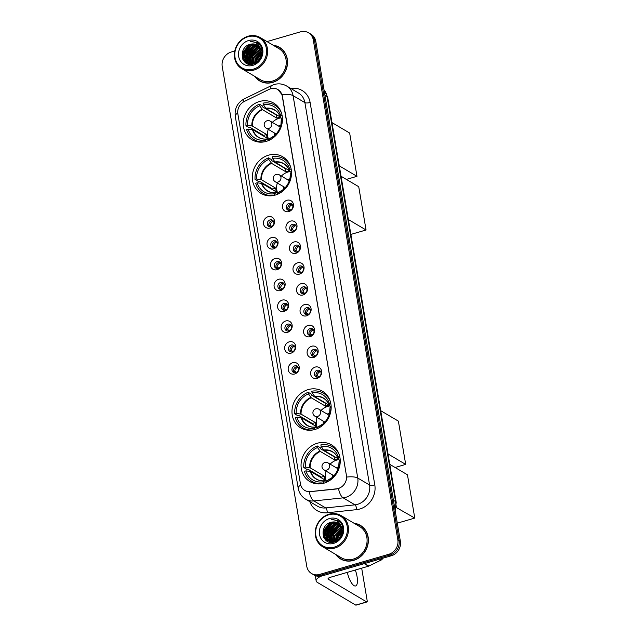 <?xml version="1.0" encoding="UTF-8"?>
<svg xmlns="http://www.w3.org/2000/svg" width="637" height="637" viewBox="0 0 637 637"><rect width="100%" height="100%" fill="white"/><g stroke="black" fill="none" stroke-linecap="round" stroke-linejoin="round"><path stroke-width="0.96" d="M268.543 155.173A21.308 18.967 -59.4 0 0 252.738 172.953A21.308 18.967 -59.4 0 0 261.074 193.465A21.308 18.967 -59.4 0 0 275.295 195.073A21.308 18.967 -59.4 0 0 291.101 177.293A21.308 18.967 -59.4 0 0 282.764 156.782A21.308 18.967 -59.4 0 0 268.543 155.173M308.197 389.589A21.308 18.967 -59.4 0 0 292.383 407.369A21.308 18.967 -59.4 0 0 300.728 427.873A21.308 18.967 -59.4 0 0 314.941 429.481A21.308 18.967 -59.4 0 0 330.754 411.701A21.308 18.967 -59.4 0 0 322.41 391.198A21.308 18.967 -59.4 0 0 308.197 389.589M317.274 443.256A21.308 18.967 -59.4 0 0 301.46 461.037A21.308 18.967 -59.4 0 0 309.805 481.548A21.308 18.967 -59.4 0 0 324.018 483.157A21.308 18.967 -59.4 0 0 339.832 465.376A21.308 18.967 -59.4 0 0 331.487 444.865A21.308 18.967 -59.4 0 0 317.274 443.256M259.466 101.506A21.308 18.967 -59.4 0 0 243.66 119.286A21.308 18.967 -59.4 0 0 251.997 139.79A21.308 18.967 -59.4 0 0 266.218 141.398A21.308 18.967 -59.4 0 0 282.024 123.618A21.308 18.967 -59.4 0 0 273.687 103.106A21.308 18.967 -59.4 0 0 259.466 101.506M269.977 228.022A6.028 5.367 120.6 0 1 263.551 223.961A6.028 5.367 120.6 0 1 268.066 216.723A6.028 5.367 120.6 0 1 274.483 220.784A6.028 5.367 120.6 0 1 269.977 228.022M270.024 219.916A3.615 3.217 -59.4 0 0 267.341 222.934A3.615 3.217 -59.4 0 0 268.75 226.422A3.615 3.217 -59.4 0 0 271.171 226.692A3.615 3.217 -59.4 0 0 273.854 223.675A3.615 3.217 -59.4 0 0 272.437 220.187A3.615 3.217 -59.4 0 0 270.024 219.916M273.496 248.868A6.028 5.367 120.6 0 1 267.078 244.815A6.028 5.367 120.6 0 1 271.593 237.577A6.028 5.367 120.6 0 1 278.011 241.63A6.028 5.367 120.6 0 1 273.496 248.868M273.552 240.77A3.615 3.217 -59.4 0 0 270.86 243.788A3.615 3.217 -59.4 0 0 272.278 247.267A3.615 3.217 -59.4 0 0 274.698 247.546A3.615 3.217 -59.4 0 0 277.382 244.528A3.615 3.217 -59.4 0 0 275.964 241.041A3.615 3.217 -59.4 0 0 273.552 240.77M277.023 269.722A6.028 5.367 120.6 0 1 270.606 265.669A6.028 5.367 120.6 0 1 275.12 258.431A6.028 5.367 120.6 0 1 281.538 262.484A6.028 5.367 120.6 0 1 277.023 269.722M277.079 261.624A3.615 3.217 -59.4 0 0 274.388 264.642A3.615 3.217 -59.4 0 0 275.805 268.121A3.615 3.217 -59.4 0 0 278.218 268.392A3.615 3.217 -59.4 0 0 280.909 265.374A3.615 3.217 -59.4 0 0 279.492 261.895A3.615 3.217 -59.4 0 0 277.079 261.624M280.551 290.576A6.028 5.367 120.6 0 1 274.133 286.523A6.028 5.367 120.6 0 1 278.64 279.285A6.028 5.367 120.6 0 1 285.065 283.338A6.028 5.367 120.6 0 1 280.551 290.576M280.599 282.47A3.615 3.217 -59.4 0 0 277.915 285.487A3.615 3.217 -59.4 0 0 279.332 288.975A3.615 3.217 -59.4 0 0 281.745 289.246A3.615 3.217 -59.4 0 0 284.428 286.228A3.615 3.217 -59.4 0 0 283.019 282.748A3.615 3.217 -59.4 0 0 280.599 282.47M284.078 311.421A6.028 5.367 120.6 0 1 277.66 307.368A6.028 5.367 120.6 0 1 282.167 300.131A6.028 5.367 120.6 0 1 288.593 304.191A6.028 5.367 120.6 0 1 284.078 311.421M284.126 303.323A3.615 3.217 -59.4 0 0 281.443 306.341A3.615 3.217 -59.4 0 0 282.86 309.829A3.615 3.217 -59.4 0 0 285.272 310.1A3.615 3.217 -59.4 0 0 287.956 307.082A3.615 3.217 -59.4 0 0 286.546 303.594A3.615 3.217 -59.4 0 0 284.126 303.323M287.606 332.275A6.028 5.367 120.6 0 1 281.188 328.222A6.028 5.367 120.6 0 1 285.695 320.984A6.028 5.367 120.6 0 1 292.12 325.037A6.028 5.367 120.6 0 1 287.606 332.275M287.653 324.177A3.615 3.217 -59.4 0 0 284.97 327.195A3.615 3.217 -59.4 0 0 286.387 330.675A3.615 3.217 -59.4 0 0 288.8 330.953A3.615 3.217 -59.4 0 0 291.483 327.928A3.615 3.217 -59.4 0 0 290.066 324.448A3.615 3.217 -59.4 0 0 287.653 324.177M291.133 353.129A6.028 5.367 120.6 0 1 284.715 349.076A6.028 5.367 120.6 0 1 289.222 341.838A6.028 5.367 120.6 0 1 295.64 345.891A6.028 5.367 120.6 0 1 291.133 353.129M291.181 345.023A3.615 3.217 -59.4 0 0 288.497 348.049A3.615 3.217 -59.4 0 0 289.915 351.528A3.615 3.217 -59.4 0 0 292.327 351.799A3.615 3.217 -59.4 0 0 295.011 348.781A3.615 3.217 -59.4 0 0 293.593 345.302A3.615 3.217 -59.4 0 0 291.181 345.023M294.66 373.983A6.028 5.367 120.6 0 1 288.243 369.922A6.028 5.367 120.6 0 1 292.749 362.692A6.028 5.367 120.6 0 1 299.167 366.745A6.028 5.367 120.6 0 1 294.66 373.983M294.708 365.877A3.615 3.217 -59.4 0 0 292.025 368.895A3.615 3.217 -59.4 0 0 293.442 372.382A3.615 3.217 -59.4 0 0 295.855 372.653A3.615 3.217 -59.4 0 0 298.538 369.635A3.615 3.217 -59.4 0 0 297.121 366.148A3.615 3.217 -59.4 0 0 294.708 365.877M288.903 211.564A6.028 5.367 120.6 0 1 282.486 207.511A6.028 5.367 120.6 0 1 286.992 200.273A6.028 5.367 120.6 0 1 293.41 204.326A6.028 5.367 120.6 0 1 288.903 211.564M288.951 203.466A3.615 3.217 -59.4 0 0 286.268 206.484A3.615 3.217 -59.4 0 0 287.685 209.963A3.615 3.217 -59.4 0 0 290.098 210.242A3.615 3.217 -59.4 0 0 292.781 207.224A3.615 3.217 -59.4 0 0 291.364 203.736A3.615 3.217 -59.4 0 0 288.951 203.466M292.431 232.417A6.028 5.367 120.6 0 1 286.005 228.365A6.028 5.367 120.6 0 1 290.52 221.127A6.028 5.367 120.6 0 1 296.938 225.18A6.028 5.367 120.6 0 1 292.431 232.417M292.479 224.32A3.615 3.217 -59.4 0 0 289.795 227.337A3.615 3.217 -59.4 0 0 291.205 230.817A3.615 3.217 -59.4 0 0 293.625 231.088A3.615 3.217 -59.4 0 0 296.309 228.07A3.615 3.217 -59.4 0 0 294.891 224.59A3.615 3.217 -59.4 0 0 292.479 224.32M295.958 253.271A6.028 5.367 120.6 0 1 289.532 249.218A6.028 5.367 120.6 0 1 294.047 241.98A6.028 5.367 120.6 0 1 300.465 246.033A6.028 5.367 120.6 0 1 295.958 253.271M296.006 245.165A3.615 3.217 -59.4 0 0 293.323 248.183A3.615 3.217 -59.4 0 0 294.732 251.671A3.615 3.217 -59.4 0 0 297.153 251.941A3.615 3.217 -59.4 0 0 299.836 248.924A3.615 3.217 -59.4 0 0 298.419 245.444A3.615 3.217 -59.4 0 0 296.006 245.165M299.478 274.117A6.028 5.367 120.6 0 1 293.06 270.064A6.028 5.367 120.6 0 1 297.575 262.826A6.028 5.367 120.6 0 1 303.992 266.887A6.028 5.367 120.6 0 1 299.478 274.117M299.533 266.019A3.615 3.217 -59.4 0 0 296.842 269.037A3.615 3.217 -59.4 0 0 298.259 272.525A3.615 3.217 -59.4 0 0 300.672 272.795A3.615 3.217 -59.4 0 0 303.363 269.777A3.615 3.217 -59.4 0 0 301.946 266.29A3.615 3.217 -59.4 0 0 299.533 266.019M303.005 294.971A6.028 5.367 120.6 0 1 296.587 290.918A6.028 5.367 120.6 0 1 301.102 283.68A6.028 5.367 120.6 0 1 307.52 287.733A6.028 5.367 120.6 0 1 303.005 294.971M303.061 286.873A3.615 3.217 -59.4 0 0 300.369 289.891A3.615 3.217 -59.4 0 0 301.787 293.37A3.615 3.217 -59.4 0 0 304.199 293.649A3.615 3.217 -59.4 0 0 306.891 290.623A3.615 3.217 -59.4 0 0 305.473 287.144A3.615 3.217 -59.4 0 0 303.061 286.873M306.532 315.825A6.028 5.367 120.6 0 1 300.115 311.772A6.028 5.367 120.6 0 1 304.621 304.534A6.028 5.367 120.6 0 1 311.047 308.587A6.028 5.367 120.6 0 1 306.532 315.825M306.58 307.719A3.615 3.217 -59.4 0 0 303.897 310.745A3.615 3.217 -59.4 0 0 305.314 314.224A3.615 3.217 -59.4 0 0 307.727 314.495A3.615 3.217 -59.4 0 0 310.41 311.477A3.615 3.217 -59.4 0 0 309.001 307.997A3.615 3.217 -59.4 0 0 306.58 307.719M310.06 336.678A6.028 5.367 120.6 0 1 303.642 332.618A6.028 5.367 120.6 0 1 308.149 325.388A6.028 5.367 120.6 0 1 314.574 329.44A6.028 5.367 120.6 0 1 310.06 336.678M310.108 328.573A3.615 3.217 -59.4 0 0 307.424 331.59A3.615 3.217 -59.4 0 0 308.841 335.078A3.615 3.217 -59.4 0 0 311.254 335.349A3.615 3.217 -59.4 0 0 313.937 332.331A3.615 3.217 -59.4 0 0 312.528 328.851A3.615 3.217 -59.4 0 0 310.108 328.573M313.587 357.524A6.028 5.367 120.6 0 1 307.169 353.471A6.028 5.367 120.6 0 1 311.676 346.233A6.028 5.367 120.6 0 1 318.102 350.286A6.028 5.367 120.6 0 1 313.587 357.524M313.635 349.426A3.615 3.217 -59.4 0 0 310.952 352.444A3.615 3.217 -59.4 0 0 312.369 355.932A3.615 3.217 -59.4 0 0 314.782 356.202A3.615 3.217 -59.4 0 0 317.465 353.185A3.615 3.217 -59.4 0 0 316.048 349.697A3.615 3.217 -59.4 0 0 313.635 349.426M317.115 378.378A6.028 5.367 120.6 0 1 310.697 374.325A6.028 5.367 120.6 0 1 315.204 367.087A6.028 5.367 120.6 0 1 321.621 371.14A6.028 5.367 120.6 0 1 317.115 378.378M317.162 370.28A3.615 3.217 -59.4 0 0 314.479 373.298A3.615 3.217 -59.4 0 0 315.896 376.778A3.615 3.217 -59.4 0 0 318.309 377.056A3.615 3.217 -59.4 0 0 320.992 374.03A3.615 3.217 -59.4 0 0 319.575 370.551A3.615 3.217 -59.4 0 0 317.162 370.28M269.618 226.756A3.615 3.217 120.6 0 1 271.601 220.848A3.615 3.217 120.6 0 1 273.146 220.784M273.146 247.61A3.615 3.217 120.6 0 1 275.128 241.702A3.615 3.217 120.6 0 1 276.673 241.638M276.673 268.464A3.615 3.217 120.6 0 1 278.656 262.555A3.615 3.217 120.6 0 1 280.2 262.492M280.2 289.309A3.615 3.217 120.6 0 1 282.175 283.401A3.615 3.217 120.6 0 1 283.728 283.338M283.728 310.163A3.615 3.217 120.6 0 1 285.702 304.255A3.615 3.217 120.6 0 1 287.255 304.191M287.255 331.017A3.615 3.217 120.6 0 1 289.23 325.109A3.615 3.217 120.6 0 1 290.783 325.045M290.775 351.863A3.615 3.217 120.6 0 1 292.757 345.963A3.615 3.217 120.6 0 1 294.31 345.891M294.302 372.717A3.615 3.217 120.6 0 1 296.285 366.808A3.615 3.217 120.6 0 1 297.837 366.745M288.545 210.306A3.615 3.217 120.6 0 1 290.528 204.397A3.615 3.217 120.6 0 1 292.072 204.334M292.072 231.159A3.615 3.217 120.6 0 1 294.055 225.251A3.615 3.217 120.6 0 1 295.6 225.187M295.6 252.005A3.615 3.217 120.6 0 1 297.583 246.097A3.615 3.217 120.6 0 1 299.127 246.033M299.127 272.859A3.615 3.217 120.6 0 1 301.11 266.951A3.615 3.217 120.6 0 1 302.655 266.887M302.655 293.713A3.615 3.217 120.6 0 1 304.629 287.805A3.615 3.217 120.6 0 1 306.182 287.741M306.182 314.559A3.615 3.217 120.6 0 1 308.157 308.658A3.615 3.217 120.6 0 1 309.709 308.587M309.709 335.412A3.615 3.217 120.6 0 1 311.684 329.504A3.615 3.217 120.6 0 1 313.237 329.44M313.237 356.266A3.615 3.217 120.6 0 1 315.211 350.358A3.615 3.217 120.6 0 1 316.764 350.294M316.756 377.12A3.615 3.217 120.6 0 1 318.739 371.212A3.615 3.217 120.6 0 1 320.292 371.148M269.005 89.411A10.853 9.659 120.6 0 1 270.693 88.758A10.853 9.659 120.6 0 1 277.931 89.578A10.853 9.659 120.6 0 1 282.247 96.052L346.417 475.449A10.853 9.659 120.6 0 1 336.567 488.818L310.275 491.597A10.853 9.659 120.6 0 1 304.773 490.434A10.853 9.659 120.6 0 1 300.457 483.961L237.856 113.856A10.853 9.659 120.6 0 1 244.297 101.482L269.005 89.411M254.824 76.416A19.5 17.358 -59.4 0 0 259.681 80.923A19.5 17.358 -59.4 0 0 272.692 82.388A19.5 17.358 -59.4 0 0 287.16 66.121A19.5 17.358 -59.4 0 0 279.532 47.353A19.5 17.358 -59.4 0 0 273.241 45.267M258.63 79.991A19.5 17.358 -59.4 0 0 260.326 81.281M335.675 554.421A19.5 17.358 -59.4 0 0 340.532 558.928A19.5 17.358 -59.4 0 0 353.543 560.401A19.5 17.358 -59.4 0 0 368.011 544.125A19.5 17.358 -59.4 0 0 360.375 525.358A19.5 17.358 -59.4 0 0 354.084 523.28M339.481 558.004A19.5 17.358 -59.4 0 0 341.169 559.286M277.995 89.61L282.008 94.658L282.398 96.147L346.687 477.057A14.07 4.411 -9.6 0 1 357.747 478.037A16.076 14.317 120.6 0 1 345.724 497.338A16.076 14.317 120.6 0 1 343.152 497.847L313.866 500.945A16.076 14.317 120.6 0 1 305.704 499.225L317.529 506.216A16.076 14.317 -59.4 0 0 325.69 507.936L354.976 504.838A16.076 14.317 -59.4 0 0 357.548 504.329A16.076 14.317 -59.4 0 0 369.571 485.028L304.892 102.621A16.076 14.317 -59.4 0 0 298.506 93.026L286.682 86.035A16.076 14.317 120.6 0 1 293.068 95.63A14.07 4.411 170.4 0 0 282.008 94.658M234.782 50.976L231.247 52.011A12.063 10.733 -59.4 0 0 222.225 66.487L306.763 566.325A12.063 10.733 -59.4 0 0 311.557 573.523L314.081 575.012A12.063 10.733 -59.4 0 0 322.123 575.92L391.341 555.759L390.083 555.018A12.063 10.733 -59.4 0 0 399.096 540.542L314.559 40.704A12.063 10.733 -59.4 0 0 309.765 33.506A12.063 10.733 -59.4 0 1 314.559 40.704L399.096 540.542A12.063 10.733 -59.4 0 1 390.083 555.018L320.865 575.179L390.083 555.018L388.817 554.27A12.063 10.733 -59.4 0 0 397.838 539.794L313.293 39.956A12.063 10.733 -59.4 0 0 308.507 32.758A12.063 10.733 -59.4 0 0 300.457 31.85L267.014 41.588M312.815 574.263A12.063 10.733 -59.4 0 0 320.865 575.179A12.063 10.733 -59.4 0 1 312.815 574.263M339.863 488.014L336.79 488.953L309.192 491.772A14.07 5.343 84 0 0 313.866 500.945L325.69 507.936A4.021 1.529 -96 0 1 327.259 512.761A20.097 17.892 120.6 0 1 309.861 501.685M311.557 573.523A12.063 10.733 -59.4 0 0 319.607 574.431L388.817 554.27M360.996 525.748A19.5 17.358 -59.4 0 0 359.061 524.888M280.153 47.743A19.5 17.358 -59.4 0 0 278.21 46.875M391.341 555.759A12.063 10.733 -59.4 0 0 400.362 541.283L315.817 41.453A12.063 10.733 -59.4 0 0 311.023 34.255L308.507 32.758M253.43 69.138A17.287 15.392 -59.4 0 0 266.354 48.388A17.287 15.392 -59.4 0 0 247.952 36.771A17.287 15.392 -59.4 0 0 235.021 57.513A17.287 15.392 -59.4 0 0 253.43 69.138M253.868 70.078A18.091 16.1 -59.4 0 0 267.293 54.981A18.091 16.1 -59.4 0 0 260.207 37.567A18.091 16.1 -59.4 0 0 248.143 36.205A18.091 16.1 -59.4 0 0 234.719 51.294A18.091 16.1 -59.4 0 0 241.797 68.708A18.091 16.1 -59.4 0 0 253.868 70.078M241.797 68.708L260.398 79.713A18.091 16.1 -59.4 0 0 272.469 81.074A18.091 16.1 -59.4 0 0 285.894 65.977A18.091 16.1 -59.4 0 0 278.815 48.563L260.207 37.567M281.841 49.025A19.293 17.175 -59.4 0 0 280.686 48.269L279.428 47.528A19.293 17.175 -59.4 0 0 273.663 45.522M255.254 76.671A19.293 17.175 -59.4 0 0 259.785 80.748A19.293 17.175 -59.4 0 0 272.66 82.205A19.293 17.175 -59.4 0 0 286.976 66.105A19.293 17.175 -59.4 0 0 279.428 47.528M258.272 60.555L260.676 56.478M259.291 59.273L260.039 58.007M256.17 62.307L256.807 59.297L261.226 53.763M256.615 62.012L257.197 59.528L261.178 54.296M254.641 63.095L255.23 58.365L261.202 51.995M254.999 62.944L255.62 58.596L261.234 52.393M253.327 63.517L253.653 57.434L260.979 50.594M253.637 63.437L254.052 57.664L261.043 50.92M252.141 63.716L252.077 56.502L259.434 49.654L260.637 49.407M252.427 63.684L252.475 56.733L259.824 49.885L260.732 49.686M251.058 63.748L250.5 55.57L257.858 48.723L260.191 48.396M251.32 63.756L250.898 55.801L258.248 48.953L260.31 48.635M250.667 64.345L250.214 63.843M250.054 63.652L248.924 54.639L256.281 47.791L259.665 47.512M250.843 64.345L250.452 63.883M250.301 63.684L249.322 54.87L256.671 48.022L259.808 47.719M249.823 64.05L249.29 63.596M249.123 63.437L247.347 53.707L254.704 46.859L259.084 46.74M250.038 64.138L249.513 63.668M249.346 63.501L247.745 53.938L255.095 47.09L259.235 46.923M250.604 64.345L248.43 63.254M248.247 63.119L247.1 62.028L245.771 52.767L253.128 45.928L258.431 46.063M250.333 64.337L249.003 63.636M249.202 63.748L248.645 63.35M248.462 63.206L247.49 62.259L246.169 53.006L253.518 46.159L258.598 46.222M261.066 51.048A10.049 8.95 -59.4 0 0 257.069 45.052A10.049 8.95 -59.4 0 0 250.365 44.295C237.41 47.034 241.12 68.135 253.247 64.003C261.918 62.108 265.326 48.683 258.479 43.475L257.324 42.671L250.5 41.445C256.488 41.795 260.007 44.996 261.066 51.048C261.624 57.004 259.251 61.096 253.94 63.35L247.427 62.705L245.524 61.096L244.194 51.836L251.551 44.996L257.73 45.482M254.338 63.581L247.427 62.705M247.626 62.816L245.914 61.327L244.592 52.075L251.941 45.227L257.913 45.625M261.281 50.514L262.078 50.363M261.401 50.817L262.11 50.657M260.883 49.375L261.711 49.328M260.995 49.646L261.839 49.567M260.517 48.396L261.178 48.436M260.597 48.627L261.321 48.643M250.365 44.295L257.165 45.108M248.589 40.529A13.266 11.808 -59.4 0 0 238.668 56.454A13.266 11.808 -59.4 0 0 252.793 65.372A13.266 11.808 -59.4 0 0 262.707 49.455A13.266 11.808 -59.4 0 0 248.589 40.529M259.785 80.748L261.051 81.496A19.293 17.175 -59.4 0 0 262.261 82.141M250.5 41.445L257.356 42.695M243.278 60.149L243.398 51.955L250.397 44.287M245.603 62.697L244.385 59.337M244.226 58.031L244.974 52.887L251.973 45.219M247.164 63.596L246.423 61.988M246.36 61.805L245.962 60.268M245.802 58.962L246.551 53.826L253.55 46.151M247.379 59.894L248.127 54.758L255.126 47.082M248.956 60.826L249.704 55.69L256.703 48.014M250.532 61.757L251.281 56.621L258.28 48.945M255.278 62.808L256.01 59.416L261.25 52.72M242.872 59.392L243.199 51.844L249.37 44.59M245.372 62.53L244.106 58.66M244.011 56.86L244.775 52.775L250.755 45.625M246.981 63.517L246.201 61.789M246.121 61.55L245.683 59.591M245.587 57.8L246.352 53.707L252.332 46.557M247.164 58.731L247.928 54.639L253.908 47.488M248.741 59.663L249.505 55.57L255.485 48.42M250.317 60.595L251.082 56.502L257.061 49.352M255.063 62.912L255.811 59.297L261.242 52.481M258.089 141.963A20.097 17.892 -59.4 0 1 257.34 141.549L254.187 139.686A20.097 17.892 -59.4 0 1 246.615 129.542L248.151 129.096A18.409 16.387 -59.4 0 0 265.494 140.052L267.174 138.954L269.316 140.06M263.662 136.127A19.094 17 120.6 0 1 263.607 135.394L250.046 127.376L249.131 127.647L245.978 125.784A20.097 17.892 -59.4 0 1 259.426 104.189L259.697 105.782A18.409 16.387 -59.4 0 0 247.514 125.33L252.34 126.046L266.648 134.503A15.758 14.03 -59.4 0 0 267.285 138.269L252.977 129.813L248.151 129.096M280.352 117.12A15.758 14.03 -59.4 0 0 278.632 117.511A15.758 14.03 -59.4 0 0 276.832 118.156L262.532 109.699L259.697 105.782M259.426 104.189L262.579 106.053L262.747 107L276.299 115.01A19.094 17 120.6 0 1 276.689 114.859M254.187 139.686A20.097 17.892 -59.4 0 0 264.403 141.836M269.347 140.204L269.14 138.985A18.409 16.387 -59.4 0 0 273.416 136.509A18.409 16.387 -59.4 0 0 281.132 123.459A18.409 16.387 -59.4 0 0 281.323 119.438L282.438 119.111M265.494 140.052L265.748 141.533M247.514 125.33L245.978 125.784M281.323 119.438L281.148 121.317A15.949 14.197 -59.4 0 1 281.044 124.016M273.862 136.159A15.949 14.197 -59.4 0 1 270.821 137.887L269.14 138.985M252.475 129.669A15.949 14.197 -59.4 0 0 267.174 138.954L267.476 138.97M278.528 107.398A20.097 17.892 -59.4 0 0 277.804 106.944L274.651 105.081A20.097 17.892 -59.4 0 0 263.073 103.13L263.344 104.715L266.17 108.64L280.312 117.001M281.458 112.996A20.097 17.892 -59.4 0 0 274.651 105.081M282.048 115.273L280.686 115.671A18.409 16.387 -59.4 0 0 263.344 104.715M282.438 118.84L280.511 117.55L280.686 115.671M280.67 117.797L280.511 117.55A15.949 14.197 -59.4 0 0 265.804 108.266M276.299 115.01L276.832 118.156M266.648 134.503L263.607 135.394M268.71 139.702A15.113 13.457 120.6 0 1 268.233 129.311M272.325 122.384A15.113 13.457 120.6 0 1 279.054 118.299A15.113 13.457 120.6 0 1 280.837 117.901M280.798 125.155A7.636 6.8 -59.4 0 0 280.232 125.298A7.636 6.8 -59.4 0 0 278.512 126.046M274.42 132.966A7.636 6.8 -59.4 0 0 274.746 135.394M331.965 122.583L349.649 133.037L356.975 176.322L346.377 179.411M356.975 176.322L339.29 165.867M267.166 195.639A20.097 17.892 -59.4 0 1 266.417 195.225L263.264 193.361A20.097 17.892 -59.4 0 1 255.692 183.217L257.229 182.771A18.409 16.387 -59.4 0 0 274.571 193.72L276.251 192.621L278.401 193.728M272.747 189.802A19.094 17 120.6 0 1 272.684 189.062L259.124 181.051L258.208 181.314L255.055 179.451A20.097 17.892 -59.4 0 1 268.511 157.865L268.774 159.449A18.409 16.387 -59.4 0 0 256.592 179.005L261.425 179.722L275.725 188.178A15.758 14.03 -59.4 0 0 276.362 191.944L262.054 183.488L257.229 182.771M289.429 170.788A15.758 14.03 -59.4 0 0 287.709 171.178A15.758 14.03 -59.4 0 0 285.909 171.831L271.609 163.375L268.774 159.449M268.511 157.865L271.665 159.728L271.824 160.667L285.376 168.686A19.094 17 120.6 0 1 285.766 168.534M263.264 193.361A20.097 17.892 -59.4 0 0 273.488 195.511M278.425 193.879L278.218 192.661A18.409 16.387 -59.4 0 0 282.494 190.184A18.409 16.387 -59.4 0 0 290.209 177.126A18.409 16.387 -59.4 0 0 290.4 173.105L291.515 172.778M274.571 193.72L274.826 195.201M256.592 179.005L255.055 179.451M290.4 173.105L290.225 174.984A15.949 14.197 -59.4 0 1 290.122 177.691M282.939 189.834A15.949 14.197 -59.4 0 1 279.898 191.562L278.218 192.661M261.552 183.337A15.949 14.197 -59.4 0 0 276.251 192.621L276.554 192.645M287.606 161.073A20.097 17.892 -59.4 0 0 286.881 160.62L283.728 158.756A20.097 17.892 -59.4 0 0 272.15 156.798L272.421 158.39L275.248 162.316L289.389 170.668M290.536 166.671A20.097 17.892 -59.4 0 0 283.728 158.756M291.125 168.948L289.763 169.346A18.409 16.387 -59.4 0 0 272.421 158.39M291.515 172.516L289.588 171.226L289.763 169.346M289.747 171.472L289.588 171.226A15.949 14.197 -59.4 0 0 274.889 161.941M285.376 168.686L285.909 171.831M275.725 188.178L272.684 189.062M277.796 193.369A15.113 13.457 120.6 0 1 277.31 182.978M281.403 176.059A15.113 13.457 120.6 0 1 288.131 171.966A15.113 13.457 120.6 0 1 289.923 171.568M289.875 178.83A7.636 6.8 -59.4 0 0 289.309 178.973A7.636 6.8 -59.4 0 0 287.59 179.722M283.497 186.641A7.636 6.8 -59.4 0 0 283.823 189.07M341.042 176.258L358.727 186.713L366.052 229.997L350.883 234.416M366.052 229.997L348.367 219.542M306.819 430.047A20.097 17.892 -59.4 0 1 306.071 429.633L302.917 427.769A20.097 17.892 -59.4 0 1 295.337 417.625L296.882 417.179A18.409 16.387 -59.4 0 0 314.224 428.136L315.904 427.037L318.046 428.144M312.393 424.21A19.094 17 120.6 0 1 312.329 423.478L298.769 415.459L297.853 415.73L294.7 413.867A20.097 17.892 -59.4 0 1 308.157 392.273L308.427 393.865A18.409 16.387 -59.4 0 0 296.245 413.413L301.07 414.13L315.371 422.586A15.758 14.03 -59.4 0 0 316.008 426.352L301.707 417.896L296.882 417.179M329.074 405.204A15.758 14.03 -59.4 0 0 327.362 405.594A15.758 14.03 -59.4 0 0 325.555 406.239L311.254 397.783L308.427 393.865M308.157 392.273L311.31 394.136L311.469 395.083L325.029 403.094A19.094 17 120.6 0 1 325.411 402.942M302.917 427.769A20.097 17.892 -59.4 0 0 313.133 429.919M318.07 428.287L317.863 427.069A18.409 16.387 -59.4 0 0 322.139 424.592A18.409 16.387 -59.4 0 0 329.862 411.542A18.409 16.387 -59.4 0 0 330.046 407.521L331.168 407.194M314.224 428.136L314.471 429.617M296.245 413.413L294.7 413.867M330.046 407.521L329.87 409.4A15.949 14.197 -59.4 0 1 329.767 412.099M322.585 424.242A15.949 14.197 -59.4 0 1 319.543 425.97L317.863 427.069M301.197 417.753A15.949 14.197 -59.4 0 0 315.904 427.037L316.207 427.053M327.251 395.481A20.097 17.892 -59.4 0 0 326.526 395.028L323.373 393.164A20.097 17.892 -59.4 0 0 311.796 391.214L312.066 392.798L314.893 396.724L329.034 405.084M330.181 401.079A20.097 17.892 -59.4 0 0 323.373 393.164M330.77 403.356L329.409 403.754A18.409 16.387 -59.4 0 0 312.066 392.798M331.16 406.924L329.233 405.634L329.409 403.754M329.393 405.88L329.233 405.634A15.949 14.197 -59.4 0 0 314.535 396.349M325.029 403.094L325.555 406.239M315.371 422.586L312.329 423.478M317.441 427.785A15.113 13.457 120.6 0 1 316.955 417.394M321.048 410.467A15.113 13.457 120.6 0 1 327.776 406.382A15.113 13.457 120.6 0 1 329.568 405.984M329.52 413.238A7.636 6.8 -59.4 0 0 328.963 413.381A7.636 6.8 -59.4 0 0 327.235 414.13M323.15 421.049A7.636 6.8 -59.4 0 0 323.469 423.478M380.695 410.674L398.38 421.121L405.697 464.405L395.099 467.494M405.697 464.405L388.013 453.958M315.896 483.722A20.097 17.892 -59.4 0 1 315.148 483.308L311.995 481.445A20.097 17.892 -59.4 0 1 304.414 471.3L305.959 470.854A18.409 16.387 -59.4 0 0 323.301 481.803L324.981 480.704L327.123 481.811M321.47 477.885A19.094 17 120.6 0 1 321.406 477.145L307.846 469.135L306.93 469.397L303.777 467.534A20.097 17.892 -59.4 0 1 317.234 445.948L317.505 447.532A18.409 16.387 -59.4 0 0 305.322 467.088L310.147 467.805L324.448 476.261A15.758 14.03 -59.4 0 0 325.085 480.027L310.784 471.571L305.959 470.854M338.151 458.871A15.758 14.03 -59.4 0 0 336.44 459.261A15.758 14.03 -59.4 0 0 334.64 459.914L320.331 451.458L317.505 447.532M317.234 445.948L320.387 447.811L320.546 448.759L334.107 456.769A19.094 17 120.6 0 1 334.497 456.618M311.995 481.445A20.097 17.892 -59.4 0 0 322.211 483.594M327.147 481.962L326.94 480.744A18.409 16.387 -59.4 0 0 331.224 478.268A18.409 16.387 -59.4 0 0 338.94 465.209A18.409 16.387 -59.4 0 0 339.123 461.188L340.246 460.862M323.301 481.803L323.548 483.284M305.322 467.088L303.777 467.534M339.123 461.188L338.948 463.075A15.949 14.197 -59.4 0 1 338.844 465.774M331.662 477.917A15.949 14.197 -59.4 0 1 328.62 479.645L326.94 480.744M310.275 471.42A15.949 14.197 -59.4 0 0 324.981 480.704L325.284 480.728M336.328 449.157A20.097 17.892 -59.4 0 0 335.603 448.703L332.45 446.84A20.097 17.892 -59.4 0 0 320.873 444.881L321.144 446.473L323.978 450.399L338.112 458.751M339.258 454.754A20.097 17.892 -59.4 0 0 332.45 446.84M339.855 457.032L338.486 457.43A18.409 16.387 -59.4 0 0 321.144 446.473M340.238 460.599L338.311 459.309L338.486 457.43M338.47 459.556L338.311 459.309A15.949 14.197 -59.4 0 0 323.612 450.025M334.107 456.769L334.64 459.914M324.448 476.261L321.406 477.145M326.518 481.461A15.113 13.457 120.6 0 1 326.033 471.062M330.125 464.142A15.113 13.457 120.6 0 1 336.854 460.049A15.113 13.457 120.6 0 1 338.645 459.659M338.605 466.913A7.636 6.8 -59.4 0 0 338.04 467.056A7.636 6.8 -59.4 0 0 336.32 467.805M332.227 474.724A7.636 6.8 -59.4 0 0 332.546 477.153M389.772 464.341L407.457 474.796L414.775 518.08L397.297 523.168M414.775 518.08L396.23 507.482M396.644 507.363L396.397 505.882M292.375 204.74A4.419 3.933 -59.4 0 0 292.287 204.764A4.419 3.933 -59.4 0 0 288.943 208.896L290.759 209.971M287.86 208.928L288.943 208.896M295.902 225.594A4.419 3.933 -59.4 0 0 295.815 225.617A4.419 3.933 -59.4 0 0 292.471 229.75L294.286 230.825M291.388 229.782L292.471 229.75M299.43 246.439A4.419 3.933 -59.4 0 0 299.342 246.463A4.419 3.933 -59.4 0 0 295.998 250.596L297.813 251.671M294.915 250.636L295.998 250.596M302.957 267.293A4.419 3.933 -59.4 0 0 302.87 267.317A4.419 3.933 -59.4 0 0 299.525 271.45L301.341 272.525M298.442 271.481L299.525 271.45M306.477 288.147A4.419 3.933 -59.4 0 0 306.397 288.171A4.419 3.933 -59.4 0 0 303.053 292.303L304.868 293.378M301.962 292.335L303.053 292.303M310.004 309.001A4.419 3.933 -59.4 0 0 309.924 309.017A4.419 3.933 -59.4 0 0 306.58 313.157L308.396 314.224M305.489 313.189L306.58 313.157M313.531 329.847A4.419 3.933 -59.4 0 0 313.452 329.87A4.419 3.933 -59.4 0 0 310.108 334.003L311.923 335.078M309.017 334.043L310.108 334.003M317.059 350.7A4.419 3.933 -59.4 0 0 316.979 350.724A4.419 3.933 -59.4 0 0 313.635 354.857L315.45 355.932M312.544 354.889L313.635 354.857M320.586 371.554A4.419 3.933 -59.4 0 0 320.507 371.578A4.419 3.933 -59.4 0 0 317.162 375.711L318.978 376.786M316.071 375.742L317.162 375.711M273.448 221.19A4.419 3.933 -59.4 0 0 273.361 221.214A4.419 3.933 -59.4 0 0 270.016 225.347L271.832 226.422M268.933 225.379L270.016 225.347M276.976 242.044A4.419 3.933 -59.4 0 0 276.888 242.068A4.419 3.933 -59.4 0 0 273.544 246.201L275.359 247.275M272.461 246.232L273.544 246.201M280.503 262.898A4.419 3.933 -59.4 0 0 280.415 262.922A4.419 3.933 -59.4 0 0 277.071 267.054L278.887 268.121M275.98 267.086L277.071 267.054M284.022 283.744A4.419 3.933 -59.4 0 0 283.943 283.768A4.419 3.933 -59.4 0 0 280.599 287.9L282.414 288.975M279.508 287.94L280.599 287.9M287.55 304.597A4.419 3.933 -59.4 0 0 287.47 304.621A4.419 3.933 -59.4 0 0 284.126 308.754L285.941 309.829M283.035 308.786L284.126 308.754M291.077 325.451A4.419 3.933 -59.4 0 0 290.998 325.475A4.419 3.933 -59.4 0 0 287.653 329.608L289.469 330.683M286.562 329.64L287.653 329.608M294.605 346.305A4.419 3.933 -59.4 0 0 294.525 346.321A4.419 3.933 -59.4 0 0 291.181 350.461L292.996 351.528M290.09 350.493L291.181 350.461M298.132 367.151A4.419 3.933 -59.4 0 0 298.052 367.175A4.419 3.933 -59.4 0 0 294.7 371.307L296.524 372.382M293.617 371.347L294.7 371.307M347.308 572.368A12.867 4.252 73.8 0 0 355.605 585.952A12.867 4.252 73.8 0 0 357.054 576.589A12.867 4.252 73.8 0 0 355.319 570.035M321.072 576.174A16.076 5.04 170.4 0 0 316.159 580.896A16.076 5.04 170.4 0 0 317.441 582.457L355.749 605.102L366.673 601.917L328.366 579.272A4.021 1.258 -9.6 0 1 328.047 578.882A4.021 1.258 -9.6 0 1 330.436 577.281L368.528 566.182L364.245 563.657M366.673 601.917A2.007 0.661 73.8 0 0 366.92 601.965L355.987 605.15A2.007 0.661 -106.2 0 1 355.749 605.102M366.92 601.965A2.007 0.661 73.8 0 0 367.143 600.5L361.681 568.18M382.542 558.323A2.007 1.792 120.6 0 1 381.348 559.955L368.839 566.062A2.007 1.792 120.6 0 1 368.528 566.182M334.274 547.143A17.287 15.392 -59.4 0 0 347.205 526.401A17.287 15.392 -59.4 0 0 328.803 514.776A17.287 15.392 -59.4 0 0 315.872 535.526A17.287 15.392 -59.4 0 0 334.274 547.143M334.72 548.083A18.091 16.1 -59.4 0 0 348.144 532.986A18.091 16.1 -59.4 0 0 341.058 515.572A18.091 16.1 -59.4 0 0 328.987 514.21A18.091 16.1 -59.4 0 0 315.562 529.307A18.091 16.1 -59.4 0 0 322.648 546.721A18.091 16.1 -59.4 0 0 334.72 548.083M322.648 546.721L341.249 557.717A18.091 16.1 -59.4 0 0 353.32 559.079A18.091 16.1 -59.4 0 0 366.745 543.982A18.091 16.1 -59.4 0 0 359.658 526.568L341.058 515.572M362.692 527.03A19.293 17.175 -59.4 0 0 361.537 526.281L360.271 525.533A19.293 17.175 -59.4 0 0 354.514 523.526M336.105 554.676A19.293 17.175 -59.4 0 0 340.636 558.753A19.293 17.175 -59.4 0 0 353.511 560.21A19.293 17.175 -59.4 0 0 367.828 544.109A19.293 17.175 -59.4 0 0 360.271 525.533M339.115 538.568L341.528 534.483M340.142 537.278L340.891 536.012M337.021 540.311L337.658 537.302L342.077 531.768M337.459 540.017L338.048 537.532L342.021 532.301M335.492 541.1L336.081 536.37L342.053 530.008M335.85 540.948L336.471 536.601L342.085 530.406M334.178 541.522L334.505 535.438L341.822 528.599M334.489 541.442L334.895 535.669L341.894 528.925M332.992 541.721L332.928 534.507L340.277 527.659L341.48 527.412M333.278 541.689L333.318 534.738L340.676 527.89L341.575 527.691M331.909 541.753L331.351 533.575L338.701 526.727L341.042 526.401M332.172 541.761L331.742 533.806L339.099 526.958L341.161 526.64M331.519 542.35L331.057 541.848M330.906 541.657L329.775 532.643L337.124 525.796L340.516 525.517M331.686 542.35L331.296 541.888M331.152 541.689L330.165 532.874L337.522 526.027L340.652 525.724M330.675 542.055L330.141 541.609M329.974 541.442L328.198 531.712L335.548 524.864L339.927 524.745M330.882 542.143L330.364 541.673M330.197 541.506L328.588 531.943L335.946 525.095L340.078 524.928M331.455 542.35L329.281 541.267M329.098 541.124L327.951 540.033L326.622 530.78L333.971 523.933L339.282 524.068M331.184 542.342L329.855 541.641M330.054 541.753L329.488 541.362M329.305 541.211L328.342 540.264L327.012 531.011L334.369 524.163L339.449 524.227M341.918 529.06A10.049 8.95 -59.4 0 0 337.921 523.057A10.049 8.95 -59.4 0 0 331.216 522.3C318.253 525.039 321.972 546.148 334.099 542.015C342.77 540.112 346.17 526.688 339.33 521.48L338.167 520.676L331.351 519.45C337.339 519.8 340.859 523.009 341.918 529.06C342.475 535.008 340.102 539.109 334.791 541.354L328.278 540.709L326.375 539.101L325.045 529.849L332.395 523.001L338.581 523.495M335.189 541.585L328.278 540.709M328.477 540.821L326.765 539.332L325.435 530.08L332.793 523.232L338.757 523.63M342.125 528.519L342.921 528.368M342.252 528.821L342.953 528.662M341.735 527.388L342.563 527.332M341.838 527.651L342.682 527.571M341.368 526.401L342.029 526.441M341.44 526.632L342.165 526.656M331.216 522.3L338.016 523.112M329.44 518.542A13.266 11.808 -59.4 0 0 319.519 534.459A13.266 11.808 -59.4 0 0 333.637 543.377A13.266 11.808 -59.4 0 0 343.558 527.46A13.266 11.808 -59.4 0 0 329.44 518.542M340.636 558.753L341.894 559.501A19.293 17.175 -59.4 0 0 343.112 560.146M331.351 519.45L338.207 520.7M324.129 538.161L324.249 529.968L331.24 522.292M326.455 540.709L325.236 537.341M325.077 536.036L325.825 530.9L332.817 523.224M328.007 541.601L327.275 539.993M327.211 539.81L326.813 538.273M326.654 536.967L327.402 531.831L334.393 524.155M328.23 537.899L328.979 532.763L335.97 525.087M329.807 538.83L330.555 533.695L337.546 526.019M331.383 539.762L332.132 534.626L339.123 526.95M336.121 540.821L336.862 537.421L342.101 530.732M323.723 537.397L324.05 529.849L330.213 522.595M326.224 540.534L324.95 536.665M324.854 534.873L325.626 530.78L331.598 523.638M327.832 541.522L327.044 539.802M326.964 539.563L326.526 537.596M326.431 535.805L327.203 531.712L333.175 524.569M328.007 536.736L328.78 532.643L334.751 525.501M329.584 537.668L330.356 533.575L336.328 526.433M331.16 538.599L331.933 534.507L337.905 527.364M335.914 540.917L336.662 537.302L342.085 530.494M374.795 484.9A4.021 1.258 -9.6 0 1 369.571 485.028L357.747 478.037L293.068 95.63L304.892 102.621A4.021 1.258 -9.6 0 0 310.115 102.493L374.795 484.9A20.097 17.892 120.6 0 1 359.762 509.027A20.097 17.892 120.6 0 1 356.553 509.656L327.259 512.761M286.682 86.035C282.732 83.805 278.592 83.288 274.244 84.49L271.696 85.477A14.07 3.814 64 0 0 270.844 88.71M300.712 485.068A14.07 4.411 170.4 0 0 298.196 488.261C299.079 493.006 301.58 496.661 305.704 499.225M298.196 488.261L235.268 116.205A14.07 4.411 -9.6 0 1 237.752 113.036M235.268 116.205C234.432 108.481 237.394 102.724 244.154 98.926A14.07 3.814 64 0 0 243.294 102.031M338.47 488.595A14.07 5.343 84 0 0 343.152 497.847L354.976 504.838A4.021 1.529 -96 0 1 356.553 509.656M290.838 88.495A20.097 17.892 120.6 0 1 310.115 102.493M397.838 539.794L400.362 541.283M313.293 39.956L315.817 41.453M319.607 574.431L322.123 575.92M394.964 509.377A16.076 14.317 -59.4 0 0 395.553 501.55L327.06 96.561A16.076 14.317 -59.4 0 0 323.994 89.793M324.926 95.303L327.06 96.561A8.042 2.524 -9.6 0 1 327.697 97.342L396.198 502.33A8.042 2.524 -9.6 0 0 395.553 501.55L393.427 500.292M252.977 129.813A15.758 14.03 -59.4 0 0 258.805 137.369A15.758 14.03 -59.4 0 0 264.65 139.113M262.532 109.699A15.758 14.03 -59.4 0 0 252.34 126.046M262.165 109.325A15.949 14.197 -59.4 0 0 251.838 125.903M279.189 114.517A15.758 14.03 -59.4 0 0 274.842 110.241A15.758 14.03 -59.4 0 0 266.17 108.64M280.232 127.066L270.247 121.157A4.021 3.575 120.6 0 1 271.848 123.562A4.021 3.575 120.6 0 1 268.838 128.387A4.021 3.575 120.6 0 1 266.155 128.077L276.139 133.985M262.054 183.488A15.758 14.03 -59.4 0 0 267.882 191.044A15.758 14.03 -59.4 0 0 273.727 192.788M271.609 163.375A15.758 14.03 -59.4 0 0 261.425 179.722M271.243 163A15.949 14.197 -59.4 0 0 260.915 179.578M288.266 168.192A15.758 14.03 -59.4 0 0 283.919 163.916A15.758 14.03 -59.4 0 0 275.248 162.316M289.309 180.733L279.325 174.833A4.021 3.575 120.6 0 1 280.925 177.229A4.021 3.575 120.6 0 1 277.915 182.055A4.021 3.575 120.6 0 1 275.232 181.752L285.217 187.652M301.707 417.896A15.758 14.03 -59.4 0 0 307.528 425.452A15.758 14.03 -59.4 0 0 313.38 427.204M311.254 397.783A15.758 14.03 -59.4 0 0 301.07 414.13M310.888 397.408A15.949 14.197 -59.4 0 0 300.56 413.986M327.92 402.608A15.758 14.03 -59.4 0 0 323.572 398.324A15.758 14.03 -59.4 0 0 314.893 396.724M328.963 415.149L318.97 409.241A4.021 3.575 120.6 0 1 320.57 411.645A4.021 3.575 120.6 0 1 317.568 416.471A4.021 3.575 120.6 0 1 314.885 416.168L324.87 422.068M310.784 471.571A15.758 14.03 -59.4 0 0 316.605 479.128A15.758 14.03 -59.4 0 0 322.457 480.871M320.331 451.458A15.758 14.03 -59.4 0 0 310.147 467.805M319.965 451.084A15.949 14.197 -59.4 0 0 309.638 467.662M336.997 456.275A15.758 14.03 -59.4 0 0 332.649 451.999A15.758 14.03 -59.4 0 0 323.978 450.399M338.04 468.816L328.055 462.916A4.021 3.575 120.6 0 1 329.647 465.313A4.021 3.575 120.6 0 1 326.646 470.138A4.021 3.575 120.6 0 1 323.962 469.835L333.947 475.743M328.366 579.272L328.222 578.404M364.587 563.554L368.839 566.062M381.348 559.955L379.899 559.095M271.696 85.477L244.154 98.926M323.97 89.642L327.697 97.342M395.251 511.097L396.198 502.33M270.852 137.871L274.284 135.848M280.973 124.541L281.148 121.341M267.261 138.914C264.156 139.368 261.337 138.85 258.805 137.369M274.842 110.241C277.581 111.881 279.468 114.341 280.519 117.63M270.247 121.157A4.021 4.021 0 0 0 264.236 125.29A4.021 4.021 0 0 0 266.155 128.077M279.93 191.546L283.361 189.515M290.05 178.209L290.225 175.016M276.339 192.589C273.233 193.035 270.414 192.525 267.882 191.044M283.919 163.916C286.658 165.548 288.545 168.017 289.596 171.297M279.325 174.833A4.021 4.021 0 0 0 273.313 178.965A4.021 4.021 0 0 0 275.232 181.752M319.583 425.954L323.007 423.931M329.695 412.625L329.87 409.424M315.992 426.997C312.878 427.451 310.06 426.933 307.528 425.452M323.572 398.324C326.303 399.964 328.19 402.425 329.241 405.713M318.97 409.241A4.021 4.021 0 0 0 312.966 413.373A4.021 4.021 0 0 0 314.885 416.168M328.66 479.629L332.092 477.599M338.773 466.292L338.948 463.099M325.069 480.672C321.956 481.118 319.137 480.609 316.605 479.128M332.649 451.999C335.38 453.632 337.276 456.1 338.319 459.388M328.055 462.916A4.021 4.021 0 0 0 322.043 467.048A4.021 4.021 0 0 0 323.962 469.835M316.159 580.896L315.259 575.601"/></g></svg>
